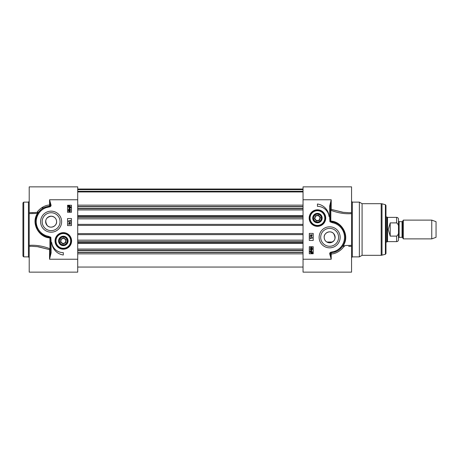 <?xml version="1.0" encoding="UTF-8"?>
<svg xmlns="http://www.w3.org/2000/svg" width="459" height="459" viewBox="0 0 459 459"><rect width="100%" height="100%" fill="white"/><g stroke="black" fill="none" stroke-linecap="round" stroke-linejoin="round"><path stroke-width="0.69" d="M58.586 240.923A4.733 4.733 0 0 0 65.689 245.02A4.733 4.733 0 0 0 65.689 236.821A4.733 4.733 0 0 0 59.027 242.914A4.733 4.733 0 0 0 66.762 244.177A4.733 4.733 0 0 0 65.069 236.523A4.733 4.733 0 0 0 58.586 240.923M22.95 229.5L22.95 256.099L23.73 256.885L23.73 202.115L22.95 202.901L22.95 229.5M22.95 217.979L22.95 217.25M22.95 225.157L22.95 224.709M22.95 224.25L22.95 223.837M22.95 247.074L22.95 246.77M31.47 246.322L29.21 246.322L29.21 272.141L77.714 272.141L77.714 186.859L29.21 186.859L29.21 212.678L35.882 212.5M29.21 245.364L29.21 213.636L37.46 213.441C30.627 223.493 39.21 237.67 49.933 237.9L49.933 248.721A0.78 0.293 -69 0 1 49.549 249.61A0.78 0.585 180 0 0 50.335 249.03A0.78 0.35 -0 0 0 49.933 248.721C42.825 245.995 35.917 244.876 29.21 245.364L29.21 246.443M29.21 212.557L29.21 213.636M51.115 241.308L50.335 241.308L50.335 252.875L49.549 259.232L51.115 252.875L51.115 241.308L50.811 237.205L48.373 236.287A14.866 14.866 0 0 1 46.319 207.606L49.71 206.825L49.629 206.074A0.757 0.757 0 0 0 50.306 205.236L51.058 205.15L49.549 199.768L50.306 205.236A0.78 0.316 0 0 0 49.549 205.001C42.922 205.265 37.563 211.014 37.081 212.374A0.78 0.379 -97.1 0 1 37.46 213.441L37.747 213.544A0.78 0.757 31.3 0 0 37.081 212.374L32.067 212.683M48.373 236.287L48.229 237.056L50.238 237.544L49.933 237.9M45.487 236.276L40.771 233.419M37.271 228.966L35.555 223.349M35.59 219.712L37.879 213.332M50.811 237.205L50.249 237.55M50.197 237.596L50.335 252.875L51.115 252.875M46.319 207.606L46.032 206.871A15.646 15.646 0 0 0 48.229 237.056M77.714 199.768L49.549 199.768L49.629 206.074L46.066 206.86M38.9 211.897L40.943 209.786L38.9 211.897M49.624 206.097L43.8 207.847L46.032 206.871M32.044 246.317L37.506 246.678L49.549 249.61L49.549 259.232L77.714 259.232M49.497 249.593L38.332 246.787M31.654 212.678L32.038 212.683M37.087 212.374L38.694 212.156M61.638 221.674A10.517 10.517 0 0 0 45.854 212.569A10.517 10.517 0 0 0 45.854 230.785A10.517 10.517 0 0 0 61.638 221.674M71.598 240.923A8.273 8.273 0 0 0 59.182 233.757A8.273 8.273 0 0 0 59.182 248.089A8.273 8.273 0 0 0 71.598 240.923M63.319 252.657L63.319 255.003A13.615 13.615 0 0 1 51.678 242.392A11.733 11.733 0 0 0 63.319 252.657M71.461 218.547L71.461 225.587L67.548 225.587L67.548 218.547L71.461 218.547M67.548 212.287L67.548 205.248L71.461 205.248L71.461 212.287L67.548 212.287M68.873 209.258L69.137 208.243L70.657 209.545L68.873 209.866L68.311 209.545L68.873 209.258M69.137 209.258L69.137 208.524L70.193 209.258L69.137 209.258M70.743 207.916L69.481 208.042L68.271 206.929L68.517 206.211L68.213 205.936L69.481 205.798L70.697 206.929L70.743 207.916M70.061 207.588L69.475 207.726L68.534 206.923L68.73 206.401L70.061 207.588M70.227 207.457L68.89 206.263L69.481 206.12L70.428 206.929L70.227 207.457M70.663 210.922L69.464 211.691L68.271 210.922L68.511 210.394L69.464 210.159L70.663 210.922M69.464 210.457L70.428 210.922L69.464 211.392L68.506 210.922L69.464 210.457M68.397 220.802L70.233 220.802L70.164 220.228L70.755 221.089L68.397 220.802M70.784 222.374L68.357 221.691L70.784 222.374M68.959 223.665L69.223 222.644L70.743 223.952L68.959 224.267L68.397 223.952L68.959 223.665M69.223 223.665L69.223 222.931L70.284 223.665L69.223 223.665M60.072 221.674A8.956 8.956 0 0 1 46.64 229.431A8.956 8.956 0 0 1 46.64 213.923A8.956 8.956 0 0 1 60.072 221.674M71.145 240.923A7.826 7.826 0 0 1 63.319 248.749A7.826 7.826 0 0 1 55.499 240.923A7.826 7.826 0 0 0 67.232 247.699A7.826 7.826 0 0 0 67.232 234.147A7.826 7.826 0 0 0 55.499 240.923A7.826 7.826 0 0 0 67.232 247.699A7.826 7.826 0 0 0 67.232 234.147A7.826 7.826 0 0 0 55.499 240.923M59.4 242.742A4.32 4.32 0 0 0 66.859 243.408A4.32 4.32 0 0 0 63.703 236.614A4.32 4.32 0 0 0 59.4 242.742M59.773 242.57A3.913 3.913 0 0 1 63.669 237.028A3.913 3.913 0 0 1 66.521 243.172A3.913 3.913 0 0 1 59.773 242.57M63.594 237.865L60.806 239.156L60.536 242.214L63.049 243.981L65.832 242.691L66.107 239.627L63.594 237.865L63.56 238.221L65.78 239.782L65.539 242.478L63.078 243.62L60.863 242.065L61.104 239.363L63.56 238.221M60.806 239.156L61.104 239.363M60.536 242.214L60.863 242.065M63.049 243.981L63.078 243.62M65.832 242.691L65.539 242.478M66.107 239.627L65.78 239.782M56.595 221.674A5.479 5.479 0 0 1 48.379 226.419A5.479 5.479 0 0 1 48.379 216.935A5.479 5.479 0 0 1 56.595 221.674C56.411 218.455 54.587 216.631 51.115 216.2C45.693 217.457 44.414 220.584 47.271 225.576C50.524 229.202 57.036 225.989 56.595 221.674M70.416 237.63A7.826 7.826 0 0 0 56.922 236.425A7.826 7.826 0 0 0 62.625 248.715A7.826 7.826 0 0 0 70.416 237.63M318.431 215.168L315.419 215.764L314.426 218.673L316.446 220.986L319.464 220.389L320.457 217.48L318.431 215.168L318.316 215.512L320.101 217.555L319.223 220.119L316.567 220.641L314.782 218.604L315.654 216.034L318.316 215.512M320.457 217.48L320.101 217.555M314.426 218.673L314.782 218.604M316.446 220.986L316.567 220.641M316.176 221.777A3.913 3.913 0 0 1 314.863 215.133A3.913 3.913 0 0 1 321.277 217.319A3.913 3.913 0 0 1 316.176 221.777M316.044 222.167A4.32 4.32 0 0 0 321.679 217.239A4.32 4.32 0 0 0 314.593 214.823A4.32 4.32 0 0 0 316.044 222.167M315.912 222.558A4.733 4.733 0 0 0 322.063 219.104A4.733 4.733 0 0 0 317.955 213.372A4.733 4.733 0 0 0 315.912 222.558M309.618 218.077A7.826 7.826 0 0 0 321.352 224.853A7.826 7.826 0 0 0 321.352 211.301A7.826 7.826 0 0 0 309.618 218.077M309.165 218.077A8.273 8.273 0 0 0 321.575 225.243A8.273 8.273 0 0 0 321.575 210.911A8.273 8.273 0 0 0 309.165 218.077M329.705 253.85L331.209 259.232L330.457 253.764L329.705 253.85A1.515 1.515 0 0 1 331.048 252.175L331.128 252.926L334.726 252.129A15.646 15.646 0 0 0 332.534 221.944C342.242 223.097 349.121 236.27 343.011 245.456A0.78 0.757 -148.7 0 0 343.682 246.626A0.78 0.379 82.9 0 1 343.303 245.559L342.884 245.668M349.288 212.678L351.554 212.678L351.554 186.859L303.043 186.859L303.043 272.141L351.554 272.141L351.554 245.364L343.303 245.559C350.142 235.501 341.542 221.336 330.83 221.1L330.83 210.279A0.78 0.293 111 0 1 331.209 209.39A0.78 0.585 0 0 0 330.428 209.97A0.78 0.35 180 0 0 330.83 210.279C337.939 213.005 344.847 214.123 351.554 213.636L351.554 212.557M319.125 237.326A10.517 10.517 0 0 0 334.904 246.431A10.517 10.517 0 0 0 334.904 228.215A10.517 10.517 0 0 0 319.125 237.326M317.439 206.343L317.439 203.997A13.615 13.615 0 0 1 329.086 216.608A11.733 11.733 0 0 0 317.439 206.343M309.303 240.453L309.303 233.413L313.216 233.413L313.216 240.453L309.303 240.453M313.216 246.713L313.216 253.752L309.303 253.752L309.303 246.713L313.216 246.713M311.891 249.742L311.627 250.757L310.106 249.455L311.891 249.134L312.453 249.455L311.891 249.742M311.627 249.742L311.627 250.476L310.565 249.742L311.627 249.742M310.02 251.084L311.277 250.958L312.493 252.071L312.246 252.789L312.55 253.064L311.282 253.202L310.066 252.071L310.02 251.084M310.697 251.412L311.288 251.274L312.223 252.077L312.034 252.599L310.697 251.412M310.536 251.543L311.873 252.737L311.277 252.88L310.33 252.071L310.536 251.543M310.095 248.078L311.294 247.309L312.493 248.078L312.252 248.606L311.294 248.841L310.095 248.078M311.294 248.543L310.336 248.078L311.294 247.608L312.258 248.078L311.294 248.543M312.361 238.198L310.525 238.198L310.594 238.772L310.009 237.911L312.361 238.198M309.974 236.626L312.401 237.309L309.974 236.626M311.799 235.335L311.535 236.356L310.014 235.048L311.799 234.733L312.361 235.048L311.799 235.335M311.535 235.335L311.535 236.069L310.479 235.335L311.535 235.335M320.692 237.326A8.956 8.956 0 0 1 334.123 229.569A8.956 8.956 0 0 1 334.123 245.077A8.956 8.956 0 0 1 320.692 237.326M331.209 199.797L329.648 206.125L330.428 206.125L331.209 199.797M329.648 206.125L329.648 217.692L330.428 217.692L330.428 206.125M329.648 217.692L329.952 221.795L330.56 221.404L330.428 217.692M330.514 221.45L332.528 221.949M329.952 221.795L332.385 222.713L332.534 221.944M332.385 222.713A14.866 14.866 0 0 1 334.445 251.394L334.697 252.134M303.043 259.232L331.209 259.232L331.209 253.999A0.78 0.316 180 0 1 330.457 253.764A0.757 0.757 0 0 1 331.128 252.926L331.209 253.999C337.841 253.735 343.2 247.986 343.682 246.626L344.652 246.523M330.56 221.404L330.83 221.1M351.554 213.636L351.554 245.364M352.334 202.115L359.374 202.115L359.374 256.885L352.334 256.885L352.334 202.115L351.554 201.335M341.863 247.103L339.815 249.22M336.963 251.153L334.726 252.129M348.714 212.683L343.257 212.322L331.209 209.39L331.209 199.768L303.043 199.768M331.26 209.407L342.494 212.219M349.098 246.322L348.72 246.317M324.169 237.326A5.479 5.479 0 0 1 332.385 232.581A5.479 5.479 0 0 1 332.385 242.065A5.479 5.479 0 0 1 324.169 237.326C324.352 240.545 326.177 242.369 329.648 242.8C335.064 241.543 336.349 238.416 333.492 233.424C330.233 229.798 323.727 233.011 324.169 237.326M359.374 202.115L362.088 203.681L362.088 255.319L359.374 256.885M385.399 254.303L385.399 204.697L385.979 205.454L385.979 253.546L385.399 254.303L381.188 255.319L381.188 203.681L362.088 203.681M385.979 229.5L385.979 250.625M303.043 250.281L77.714 250.281M303.043 249.048L77.714 249.048M303.043 209.952L77.714 209.952M303.043 208.719L77.714 208.719M303.043 191.873L77.714 191.873M403.312 229.5L403.312 238.887L431.753 238.887L431.753 220.113L403.312 220.113L403.312 229.5M399.123 221.674L398.498 221.049L398.498 237.951L399.123 237.326L399.123 221.674L402.044 221.674L402.044 237.326L402.589 237.636L402.589 221.364L403.312 220.113M398.498 228.238L398.498 219.253C398.383 218.111 397.758 217.486 396.616 217.371L396.616 222.896C398.274 224.09 398.9 225.868 398.498 228.238L398.498 230.762C398.9 233.132 398.274 234.91 396.616 236.104C398.274 234.91 398.9 233.132 398.498 230.762L398.498 239.747C398.383 240.889 397.758 241.514 396.616 241.629L396.616 236.104L390.202 236.104L388.245 229.5L390.202 222.896L396.616 222.896M390.202 236.104L390.202 222.896M396.616 217.371L387.539 217.371L387.539 241.629L396.616 241.629M385.979 216.981L386.862 216.981L386.862 242.019L385.979 242.019M431.753 220.113L436.05 221.674L436.05 237.326L431.753 238.887M23.73 202.115L28.429 202.115L28.429 256.885L23.73 256.885M49.71 206.825A1.515 1.515 0 0 0 51.058 205.15M55.969 240.923A7.355 7.355 0 0 0 66.997 247.292A7.355 7.355 0 0 0 66.997 234.555A7.355 7.355 0 0 0 55.969 240.923M310.083 218.077A7.355 7.355 0 0 0 321.116 224.445A7.355 7.355 0 0 0 321.116 211.708A7.355 7.355 0 0 0 310.083 218.077M334.445 251.394L331.048 252.175M385.399 204.697L381.997 203.79L381.997 255.21M303.043 253.838L77.714 253.838M303.043 252.433L77.714 252.433M303.043 252.221L77.714 252.221M303.043 250.551L77.714 250.551M303.043 242.616L77.714 242.616M303.043 241.572L77.714 241.572M303.043 240.155L77.714 240.155M303.043 234.629L77.714 234.629M303.043 233.602L77.714 233.602M303.043 225.398L77.714 225.398M303.043 224.371L77.714 224.371M303.043 218.845L77.714 218.845M303.043 217.428L77.714 217.428M303.043 216.384L77.714 216.384M303.043 208.449L77.714 208.449M303.043 206.779L77.714 206.779M303.043 206.567L77.714 206.567M303.043 205.162L77.714 205.162M303.043 191.311L77.714 191.311M303.043 189.642L77.714 189.642M303.043 189.142L77.714 189.142M28.429 256.885L29.21 257.665M28.429 202.115L29.21 201.335M43.829 207.829L41.562 207.829M352.334 256.885L351.554 257.665M362.088 255.319L381.188 255.319M381.997 203.79L381.188 203.681M348.697 246.322L351.554 246.322M77.714 267.052L303.043 267.052M77.714 243.327L303.043 243.327M77.714 215.673L303.043 215.673M77.714 191.948L303.043 191.948M77.714 189.022L303.043 189.022M402.044 221.674L402.589 221.364M399.123 237.326L402.044 237.326M402.589 237.636L403.312 238.887M326.825 242.019L332.465 242.019M387.539 217.371L386.862 216.981M387.539 241.629L386.862 242.019"/></g></svg>

